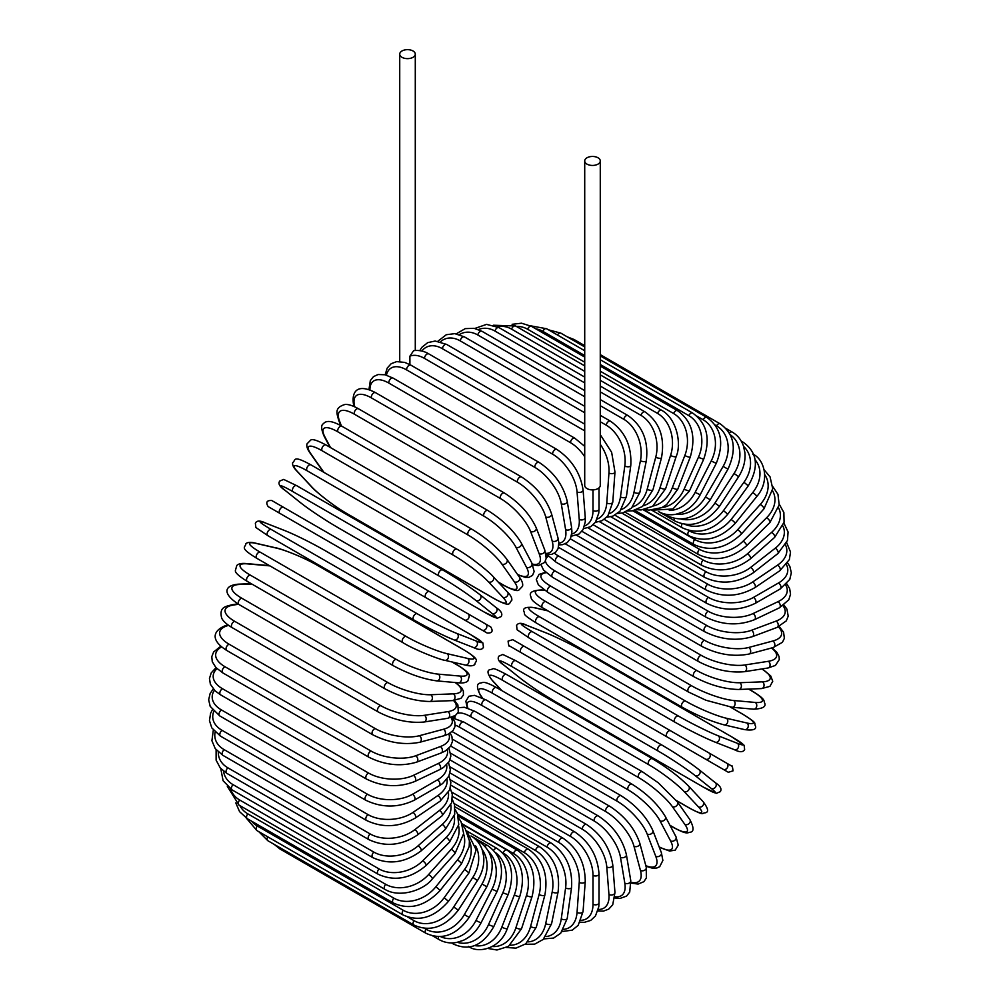 <?xml version="1.0" encoding="UTF-8"?>
<svg xmlns="http://www.w3.org/2000/svg" width="1000" height="1000" viewBox="0 0 1000 1000"><rect width="100%" height="100%" fill="white"/><g stroke="black" fill="none" stroke-linecap="round" stroke-linejoin="round"><path stroke-width="1.5" d="M512.938 639.763L726.65 763.15A3.538 2.888 120 0 1 727.387 767.663A3.538 2.888 120 0 1 723.125 769.275L716.525 765.475A3.538 2.037 120 0 0 716.55 765.487M409.9 356.175L413.6 350.688C422.1 349.5 428.375 353.6 428.775 353.888A3.538 2.037 -60 0 0 426.05 354.837A3.538 2.037 -60 0 0 424.5 358.4A31.812 18.375 -120 0 0 409.9 356.175L409.9 364.6M402 50.975A7.775 4.487 0 0 0 399.725 54.15A7.775 4.487 0 0 0 404.525 58.3A7.775 4.487 0 0 0 413 57.325A7.775 4.487 0 0 0 415.288 54.15A7.775 4.487 0 0 0 410.487 50A7.775 4.487 0 0 0 402 50.975M584.712 160.95L584.712 485.4A7.775 4.487 0 0 0 589.513 489.55A7.775 4.487 0 0 0 598 488.575A7.775 4.487 0 0 0 600.275 485.4L600.275 160.95A7.775 4.487 0 0 0 595.475 156.8A7.775 4.487 0 0 0 587 157.775A7.775 4.487 0 0 0 584.712 160.95A7.775 4.487 0 0 0 589.513 165.1A7.775 4.487 0 0 0 598 164.125A7.775 4.487 0 0 0 600.275 160.95M425.925 597.688L279.938 513.4A3.538 2.037 -60 0 1 279.938 509.325A3.538 2.037 -60 0 1 283.475 507.275L429.462 591.562A3.538 2.037 120 0 0 425.925 593.612A3.538 2.037 120 0 0 425.925 597.688L464.338 619.862A3.538 2.888 -60 0 0 468.6 618.25A3.538 2.888 -60 0 0 467.875 613.737L490.6 626.862M482.013 630.075L464.338 619.862L482.013 630.075A3.538 2.888 -60 0 0 486.275 628.45A3.538 2.888 -60 0 0 485.55 623.95L490.75 626.95C493.338 631.213 492.137 633.237 487.163 633.038L482.013 630.075M329.425 541.975L475.425 626.263A3.538 2.037 120 0 0 475.45 626.275L329.425 541.975A3.538 2.037 120 0 0 329.462 542L291.025 519.8L329.425 541.975M279.938 513.4L291.025 519.8A3.538 2.888 120 0 1 290.975 519.775M449.975 759.862L574.763 831.912C589.55 842.05 597.638 856.062 599.025 873.938L599.025 902.812A3.538 2.037 180 0 1 596.85 904.688A3.538 2.037 180 0 1 593 904.25L593 875.387A31.812 18.375 -120 0 0 570.5 836.413L450.075 766.888M581.1 920.3A31.812 18.375 -120 0 0 593 904.25M574.763 831.912A3.538 2.037 120 0 0 572.038 832.862A3.538 2.037 120 0 0 570.5 836.413M599.025 873.938A3.538 2.037 180 0 1 596.85 875.825A3.538 2.037 180 0 1 593 875.387M597.85 910.987L603.438 911.125L608.737 909.1L612.725 904.788L614.963 892.513A3.538 2.212 175.5 0 1 612.875 894.75A3.538 2.212 175.5 0 1 608.95 894.488L606.775 866.988A31.812 16.7 -124.2 0 0 582.312 829.25L450.763 753.3M598.288 909.438A31.812 16.7 -124.2 0 0 608.95 894.488M614.963 892.513L612.788 865.013A3.538 2.212 175.5 0 1 610.7 867.25A3.538 2.212 175.5 0 1 606.775 866.988M612.788 865.013C610.15 848.05 601.413 834.538 586.575 824.5A3.538 2.037 120 0 0 583.75 825.55A3.538 2.037 120 0 0 582.312 829.25M614.888 897.962L619.875 898.487L626.575 896.087L629.712 892.087L630.763 880.662A3.538 2.362 170.5 0 1 628.8 883.25A3.538 2.362 170.5 0 1 624.812 883.175L620.462 857.25A31.812 14.9 -128 0 0 594.062 820.938L452.475 739.188M615 896.775A31.812 14.9 -128 0 0 624.812 883.175M630.763 880.662L626.413 854.75A3.538 2.362 170.5 0 1 624.462 857.337A3.538 2.362 170.5 0 1 620.462 857.25M626.413 854.75C622.537 838.787 613.162 825.863 598.288 815.95A3.538 2.037 120 0 0 595.375 817.113A3.538 2.037 120 0 0 594.062 820.938M452.3 731.663A3.538 2.037 120 0 0 452.113 731.575L598.288 815.95M631.062 883.112L638.112 884.075L643.863 881.688L646.35 877.987L646.275 867.35A3.538 2.5 165 0 1 644.513 870.288A3.538 2.5 165 0 1 640.438 870.4L633.975 846.263A31.812 12.988 -131.6 0 0 605.65 811.538L459.663 727.25A31.812 12.988 -131.6 0 0 455.2 725.062M630.975 882.25A31.812 12.988 -131.6 0 0 640.438 870.4M646.275 867.35L639.8 843.2A3.538 2.5 165 0 1 638.038 846.137A3.538 2.5 165 0 1 633.975 846.263M639.8 843.2C634.712 828.363 624.725 816.075 609.837 806.338A3.538 2.037 120 0 0 606.812 807.613A3.538 2.037 120 0 0 605.65 811.538M609.837 806.338L463.837 722.05A3.538 2.037 120 0 0 460.825 723.325A3.538 2.037 120 0 0 459.663 727.25M645.975 866.25L652.262 868.15L656.862 868L659.7 866.7L662.875 860.425L661.375 852.663A3.538 2.612 158.9 0 1 659.862 855.95A3.538 2.612 158.9 0 1 655.738 856.275L647.188 834.087A31.812 10.975 -134.9 0 0 616.987 801.125L471 716.838A31.812 10.975 -134.9 0 0 457.5 713.425M645.825 865.675A31.812 10.975 -134.9 0 0 655.738 856.275M455.387 715.5A31.812 10.975 -134.9 0 0 454.925 718.388M661.375 852.663L652.825 830.475A3.538 2.612 158.9 0 1 651.312 833.763A3.538 2.612 158.9 0 1 647.188 834.087M652.825 830.475C646.562 816.85 635.988 805.275 621.1 795.725A3.538 2.037 120 0 0 618 797.125A3.538 2.037 120 0 0 616.987 801.125M621.1 795.725L475.112 711.438A3.538 2.037 120 0 0 472 712.837A3.538 2.037 120 0 0 471 716.838M659.262 847.163L669.613 851.05L675.25 850.125L678.25 845.163L675.962 836.712A3.538 2.712 152.2 0 1 674.762 840.337A3.538 2.712 152.2 0 1 670.562 840.888L660 820.825A31.812 8.888 -138.1 0 0 627.987 789.788L482 705.5A31.812 8.888 -138.1 0 0 467.875 708.1M659.125 846.825A31.812 8.888 -138.1 0 0 670.562 840.888M675.962 836.712L665.387 816.65A3.538 2.712 152.2 0 1 664.2 820.275A3.538 2.712 152.2 0 1 660 820.825M665.387 816.65C658 804.35 646.875 793.525 632.025 784.188A3.538 2.037 120 0 0 628.825 785.713A3.538 2.037 120 0 0 627.987 789.788M632.025 784.188L486.037 699.9A3.538 2.037 120 0 0 482.837 701.425A3.538 2.037 120 0 0 482 705.5M669.938 825.288L673.575 827.387A3.538 2.037 120 0 0 673.975 827.75C687.862 835.15 687.163 832.487 690.3 832.225C694.05 831.612 693.913 827.425 689.887 819.638A3.538 2.788 144.9 0 1 689.075 823.562A3.538 2.788 144.9 0 1 684.825 824.362L672.325 806.587A31.812 6.725 -141.2 0 0 638.575 777.588L492.587 693.3A31.812 6.725 -141.2 0 0 481.337 696.325L482.55 698.05M673.575 827.387A31.812 6.725 -141.2 0 0 684.825 824.362M689.887 819.638L677.387 801.862A3.538 2.788 144.9 0 1 676.575 805.788A3.538 2.788 144.9 0 1 672.325 806.587M642.913 772.2A3.538 2.037 120 0 0 642.513 771.838A3.538 2.037 120 0 0 639.225 773.487A3.538 2.037 120 0 0 638.575 777.588M496.912 687.913A3.538 2.037 120 0 0 496.512 687.55A3.538 2.037 120 0 0 493.225 689.2A3.538 2.037 120 0 0 492.587 693.3M677.387 801.862L658.325 782.825L642.513 771.838L496.512 687.55C482.625 680.15 483.325 682.812 480.188 683.088C476.438 683.688 476.575 687.875 480.613 695.662A3.538 2.788 -35.1 0 0 481.337 696.325M676.388 800.5L688.812 807.675A3.538 2.037 120 0 0 689.087 807.9C705.75 816.575 701.012 812.938 705.45 812.788C708.938 812 708.125 808.263 703.037 801.587A3.538 2.837 137 0 1 702.688 805.775A3.538 2.837 137 0 1 698.4 806.838L684.062 791.462A31.812 4.513 -144.2 0 0 648.662 764.65L502.675 680.362A31.812 4.513 -144.2 0 0 493.075 681.2L501.9 690.662M688.812 807.675A31.812 4.513 -144.2 0 0 698.4 806.838M703.037 801.587L688.7 786.213A3.538 2.837 137 0 1 688.35 790.4A3.538 2.837 137 0 1 684.062 791.462M652.763 758.975A3.538 2.037 120 0 0 652.475 758.75A3.538 2.037 120 0 0 649.1 760.525A3.538 2.037 120 0 0 648.662 764.65M506.763 674.688A3.538 2.037 120 0 0 506.488 674.463A3.538 2.037 120 0 0 503.113 676.237A3.538 2.037 120 0 0 502.675 680.362M688.7 786.213C679.275 776.775 667.2 767.613 652.475 758.75L506.488 674.463C489.837 665.788 494.562 669.425 490.125 669.562C486.65 670.362 487.45 674.1 492.537 680.775A3.538 2.837 -43 0 0 493.075 681.2M703.162 786.988A3.538 2.037 120 0 0 703.312 787.087L716.375 793.35L720.312 791.663C722.013 788.95 720.35 785.962 715.325 782.7A3.538 2.875 128.6 0 1 715.5 787.087A3.538 2.875 128.6 0 1 711.2 788.425L695.138 775.588A31.812 2.263 -147.1 0 0 658.175 751.05L512.188 666.762A31.812 2.263 -147.1 0 0 504.15 665.325L520.212 678.162A31.812 2.263 -147.1 0 0 557.175 702.7L703.162 786.988A31.812 2.263 -147.1 0 0 711.2 788.425M715.037 782.5A3.538 2.875 128.6 0 1 715.325 782.7L699.25 769.862A3.538 2.875 128.6 0 1 699.425 774.25A3.538 2.875 128.6 0 1 695.138 775.588M661.7 744.95L516.013 660.837A3.538 2.037 120 0 0 515.862 660.738L661.862 745.025A3.538 2.037 120 0 1 662 745.125A31.812 2.263 32.9 0 1 698.962 769.663A3.538 2.875 128.6 0 1 699.25 769.862C688.975 761.95 676.513 753.675 661.862 745.025A3.538 2.037 120 0 0 658.4 746.938A3.538 2.037 120 0 0 658.175 751.05M503.587 664.875A3.538 2.875 -51.4 0 0 503.85 665.125C498.825 661.862 497.163 658.875 498.862 656.162L502.812 654.475L515.862 660.738A3.538 2.037 120 0 0 512.413 662.65A3.538 2.037 120 0 0 512.188 666.762M519.663 677.725A3.538 2.875 -51.4 0 0 519.925 677.962L503.85 665.125A3.538 2.875 -51.4 0 0 504.15 665.325M703.312 787.087L557.325 702.8C542.675 694.15 530.2 685.875 519.925 677.962A3.538 2.875 -51.4 0 0 520.212 678.162M726.65 763.15L708.975 752.95A3.538 2.888 120 0 1 709.712 757.45A3.538 2.888 120 0 1 705.438 759.075L728.312 772.275L733.025 770.863C732.513 766.637 732.062 765.037 731.688 766.05L726.65 763.15M708.975 752.95L512.8 639.688L508.088 641.1C508.6 645.325 509.05 646.925 509.425 645.9L514.45 648.8A3.538 2.888 -60 0 0 514.45 648.8L570.538 681.188A3.538 2.037 -60 0 1 570.538 681.188L716.525 765.475M670.575 730.775A3.538 2.037 120 0 0 667.038 732.812A3.538 2.037 120 0 0 667.038 736.9L521.05 652.613A3.538 2.037 120 0 1 521.05 648.525A3.538 2.037 120 0 1 524.575 646.488M586.025 652.725A31.812 2.263 27.1 0 0 546.287 632.987L527.137 625.5A31.812 2.263 27.1 0 0 532.4 631.737L678.4 716.025A31.812 2.263 27.1 0 0 718.125 735.763L737.275 743.263A3.538 2.875 111.4 0 1 738.263 747.65A3.538 2.875 111.4 0 1 734.388 749.688C739.725 752.412 743.138 752.362 744.638 749.538L744.125 745.275L732.175 737.1A3.538 2.037 120 0 0 732.013 737.013L586.025 652.725A3.538 2.037 -60 0 1 586.188 652.812A3.538 2.037 -60 0 1 586.337 652.913M737.275 743.263A31.812 2.263 27.1 0 0 732.013 737.013M718.125 735.763A3.538 2.875 111.4 0 1 719.112 740.15A3.538 2.875 111.4 0 1 715.238 742.188L734.388 749.688A3.538 2.875 111.4 0 1 734.062 749.538M674.875 722.125L529.188 638.013A3.538 2.037 120 0 1 529.025 637.938L675.025 722.225A3.538 2.037 120 0 0 675.188 722.3A31.812 2.263 -152.9 0 0 714.912 742.038A3.538 2.875 111.4 0 0 715.238 742.188C703.238 737.25 689.837 730.588 675.025 722.225A3.538 2.037 120 0 1 674.95 718.275A3.538 2.037 120 0 1 678.4 716.025M532.4 631.737A3.538 2.037 120 0 0 528.95 633.987A3.538 2.037 120 0 0 529.025 637.938L517.087 629.763L516.575 625.5C518.075 622.675 521.487 622.612 526.825 625.337A3.538 2.875 -68.6 0 0 526.462 625.237M527.137 625.5A3.538 2.875 -68.6 0 0 526.825 625.337L545.975 632.837A3.538 2.875 -68.6 0 0 545.638 632.737M546.287 632.987A3.538 2.875 -68.6 0 0 545.975 632.837C557.962 637.788 571.375 644.438 586.188 652.812L732.175 737.1M547.962 610.887L535.363 607.975A31.812 4.513 24.2 0 0 539.425 616.7L685.413 700.987A31.812 4.513 24.2 0 0 726.35 718.238L746.825 722.975A3.538 2.837 103 0 1 748.05 727.212A3.538 2.837 103 0 1 744.6 729.613C752.913 730.675 756.55 729.513 755.512 726.1C753.413 722.175 758.925 724.463 743.088 714.375A3.538 2.037 120 0 0 742.75 714.237L730.325 707.062M746.825 722.975A31.812 4.513 24.2 0 0 742.75 714.237M726.35 718.238A3.538 2.837 103 0 1 727.562 722.475A3.538 2.837 103 0 1 724.112 724.875L744.6 729.613M685.413 700.987A3.538 2.037 120 0 0 682.075 703.425A3.538 2.037 120 0 0 682.212 707.237A3.538 2.037 120 0 0 682.55 707.375M539.425 616.7A3.538 2.037 120 0 0 536.075 619.138A3.538 2.037 120 0 0 536.225 622.95A3.538 2.037 120 0 0 536.562 623.088M535.363 607.975A3.538 2.837 -77 0 0 534.725 607.712C526.4 606.65 522.762 607.812 523.812 611.225C525.9 615.15 520.388 612.863 536.225 622.95L682.212 707.237C697.262 715.55 711.225 721.425 724.112 724.875M544.688 590.425L542.575 590.237A31.812 6.725 21.2 0 0 545.6 601.487L691.587 685.775A31.812 6.725 21.2 0 0 733.575 700.512L755.212 702.438A3.538 2.788 95.1 0 1 756.65 706.525A3.538 2.788 95.1 0 1 753.65 709.188C762.412 708.787 766.112 706.812 764.75 703.263C763.425 700.4 766.075 699.688 752.725 691.35A3.538 2.037 120 0 0 752.2 691.2L748.562 689.087M755.212 702.438A31.812 6.725 21.2 0 0 752.2 691.2M733.575 700.512A3.538 2.788 95.1 0 1 735 704.587A3.538 2.788 95.1 0 1 732 707.25L753.65 709.188M691.587 685.775A3.538 2.037 120 0 0 688.35 688.388A3.538 2.037 120 0 0 688.562 692.062L705.987 700.263L732 707.25M545.6 601.487A3.538 2.037 120 0 0 542.362 604.1A3.538 2.037 120 0 0 542.575 607.775L688.562 692.062M542.575 590.237A3.538 2.788 -84.9 0 0 541.65 589.938C532.888 590.35 529.188 592.325 530.538 595.875C531.875 598.725 529.212 599.438 542.575 607.775M546.05 572.7A31.812 8.888 18.1 0 0 550.862 586.225L696.85 670.512A31.812 8.888 18.1 0 0 739.737 682.712L762.4 681.838A31.812 8.888 18.1 0 0 761.812 668.962M762.4 681.838A3.538 2.712 87.8 0 1 764.013 685.75A3.538 2.712 87.8 0 1 761.475 688.587L769.938 686.363L772.738 681.263L770.713 675.925L762.175 668.913M739.737 682.712A3.538 2.712 87.8 0 1 741.35 686.625A3.538 2.712 87.8 0 1 738.825 689.475L761.475 688.587M696.85 670.512A3.538 2.037 120 0 0 693.75 673.275A3.538 2.037 120 0 0 694.025 676.8C709.538 685 724.463 689.225 738.825 689.475M550.862 586.225A3.538 2.037 120 0 0 547.75 588.987A3.538 2.037 120 0 0 548.038 592.513L694.025 676.8M545.487 561.05A31.812 10.975 14.9 0 0 555.175 571.025L701.175 655.312A31.812 10.975 14.9 0 0 744.812 664.987L768.3 661.3A31.812 10.975 14.9 0 0 771.488 648.012M768.3 661.3A3.538 2.612 81.1 0 1 770.088 665.037A3.538 2.612 81.1 0 1 768 667.987L775.462 665.413L779.312 659.513L779.025 656.413L776.85 652.35L772.062 647.862M548.488 556.325A31.812 10.975 14.9 0 0 546.213 558.188M744.812 664.987A3.538 2.612 81.1 0 1 746.6 668.725A3.538 2.612 81.1 0 1 744.5 671.688L768 667.987M701.175 655.312A3.538 2.037 120 0 0 698.213 658.188A3.538 2.037 120 0 0 698.55 661.587C714.262 669.7 729.575 673.062 744.5 671.688M555.175 571.025A3.538 2.037 120 0 0 552.212 573.9A3.538 2.037 120 0 0 552.562 577.3L698.55 661.587M554.4 553.237A31.812 12.988 11.6 0 0 558.525 556L704.513 640.288A31.812 12.988 11.6 0 0 748.75 647.463L772.9 640.987A31.812 12.988 11.6 0 0 778.425 626.875M772.9 640.987A3.538 2.5 75 0 1 774.825 644.562A3.538 2.5 75 0 1 773.162 647.562L782.412 642.312L784.375 638.3L783.562 632.137L779.212 626.512M748.75 647.463A3.538 2.5 75 0 1 750.675 651.038A3.538 2.5 75 0 1 749.013 654.038L773.162 647.562M704.513 640.288A3.538 2.037 120 0 0 701.712 643.263A3.538 2.037 120 0 0 702.1 646.513C717.987 654.538 733.625 657.05 749.013 654.038M558.525 556A3.538 2.037 120 0 0 555.712 558.975A3.538 2.037 120 0 0 556.112 562.225L702.1 646.513M565.275 543.812L706.862 625.562A31.812 14.9 8 0 0 751.525 630.262L776.137 621.062A31.812 14.9 8 0 0 783.012 605.763M776.137 621.062A3.538 2.362 69.5 0 1 778.2 624.487A3.538 2.362 69.5 0 1 776.938 627.475L786.312 620.862L788.213 616.138L786.925 609.138L783.988 605.075M751.525 630.262A3.538 2.362 69.5 0 1 753.587 633.688A3.538 2.362 69.5 0 1 752.325 636.675L776.938 627.475M706.862 625.562A3.538 2.037 120 0 0 704.212 628.6A3.538 2.037 120 0 0 704.663 631.712C720.675 639.637 736.562 641.3 752.325 636.675M558.675 547.425L558.5 547.325A3.538 2.037 120 0 0 558.675 547.425L704.663 631.712M576.638 535.275L708.188 611.225A31.812 16.7 4.2 0 0 753.1 613.538L778 601.675A31.812 16.7 4.2 0 0 785.625 584.963M778 601.675A3.538 2.212 64.5 0 1 780.2 604.938A3.538 2.212 64.5 0 1 779.312 607.875L788.812 599.788L790.55 594.175L789.65 588.575L786.75 583.812M753.1 613.538A3.538 2.212 64.5 0 1 755.3 616.8A3.538 2.212 64.5 0 1 754.4 619.738L779.312 607.875M708.188 611.225A3.538 2.037 120 0 0 705.713 614.312A3.538 2.037 120 0 0 706.2 617.288C722.325 625.125 738.388 625.938 754.4 619.738M588.062 527.875L708.487 597.413A31.812 18.375 0 0 0 753.487 597.413L778.487 582.975A31.812 18.375 0 0 0 786.425 564.65M778.487 582.975A3.538 2.037 60 0 1 780.8 586.087A3.538 2.037 60 0 1 780.25 588.925L789.8 579.375L791.338 572.825L789.862 566.475L787.625 562.95M753.487 597.413A3.538 2.037 60 0 1 755.8 600.525A3.538 2.037 60 0 1 755.25 603.35L780.25 588.925M708.487 597.413A3.538 2.037 120 0 0 706.175 600.525A3.538 2.037 120 0 0 706.725 603.35C722.9 611.087 739.075 611.087 755.25 603.35M599.475 521.688L707.75 584.2A31.812 19.9 -4.5 0 0 752.663 581.987L777.575 565.1A31.812 19.9 -4.5 0 0 785.512 544.963M777.575 565.1A3.538 1.85 55.8 0 1 779.987 568.062A3.538 1.85 55.8 0 1 779.775 570.775L789.362 559.587L790.525 552.038L786.675 542.638M752.663 581.987A3.538 1.85 55.8 0 1 755.088 584.963A3.538 1.85 55.8 0 1 754.875 587.663L779.775 570.775M707.75 584.2A3.538 2.037 120 0 0 705.625 587.325A3.538 2.037 120 0 0 706.2 590.013C722.412 597.663 738.637 596.875 754.875 587.663M610.788 516.75L706 571.725A31.812 21.275 -9.5 0 0 750.65 567.413L775.275 548.188A31.812 21.275 -9.5 0 0 782.9 526.025M775.275 548.188A3.538 1.65 52 0 1 777.8 551.013A3.538 1.65 52 0 1 777.875 553.562L787.463 540.5L788.075 531.962L783.888 523.013M750.65 567.413A3.538 1.65 52 0 1 753.175 570.237A3.538 1.65 52 0 1 753.263 572.788L777.875 553.562M706 571.725A3.538 2.037 120 0 0 704.05 574.825A3.538 2.037 120 0 0 704.663 577.375C720.888 584.938 737.087 583.413 753.263 572.788M621.912 513.112L703.225 560.05A31.812 22.5 -15 0 0 747.45 553.775L771.6 532.362A31.812 22.5 -15 0 0 778.6 507.938M771.6 532.362A3.538 1.438 48.4 0 1 774.225 535.037A3.538 1.438 48.4 0 1 774.6 537.413L784.075 522.25L783.875 512.537L779.25 504.225M747.45 553.775A3.538 1.438 48.4 0 1 750.088 556.45A3.538 1.438 48.4 0 1 750.45 558.825L774.6 537.413M703.225 560.05A3.538 2.037 120 0 0 701.462 563.112A3.538 2.037 120 0 0 702.1 565.525C718.312 573.025 734.438 570.788 750.45 558.825M632.762 510.775L699.463 549.288A31.812 23.55 -21.1 0 0 743.1 541.175L766.587 517.75A31.812 23.55 -21.1 0 0 772.562 490.788M766.587 517.75A3.538 1.225 45.1 0 1 769.325 520.288A3.538 1.225 45.1 0 1 769.95 522.463L779.175 504.95L777.962 494.338L772.7 486.438M743.1 541.175A3.538 1.225 45.1 0 1 745.825 543.725A3.538 1.225 45.1 0 1 746.45 545.9L769.95 522.463M699.463 549.288A3.538 2.037 120 0 0 698.55 554.562C714.737 562 730.713 559.125 746.45 545.9M643.25 509.775L694.737 539.5A31.812 24.413 -27.8 0 0 737.625 529.738L760.288 504.45A31.812 24.413 -27.8 0 0 764.762 474.7M760.288 504.45A3.538 0.988 41.9 0 1 763.1 506.85A3.538 0.988 41.9 0 1 763.975 508.825L772.725 488.688L770.075 476.912L764.2 469.85M737.625 529.738A3.538 0.988 41.9 0 1 740.45 532.137A3.538 0.988 41.9 0 1 741.312 534.1L763.975 508.825M694.737 539.5A3.538 2.037 120 0 0 694.025 544.562C710.188 551.962 725.95 548.475 741.312 534.1M688.263 530.288L689.087 530.763A31.812 25.1 -35.1 0 0 731.075 519.525L752.712 492.587A31.812 25.1 -35.1 0 0 755.113 459.837M752.712 492.587A3.538 0.75 38.8 0 1 755.638 494.85A3.538 0.75 38.8 0 1 756.725 496.575C770.675 480.5 764.112 458.8 752.725 454.075M731.075 519.525A3.538 0.75 38.8 0 1 733.988 521.775A3.538 0.75 38.8 0 1 735.075 523.513L756.725 496.575M689.087 530.763A3.538 2.037 120 0 0 688.562 535.612C704.7 542.975 720.2 538.95 735.075 523.513M684.938 524.35A31.812 25.587 -43 0 0 723.475 510.613L743.962 482.238L748.263 485.838C759.225 466.95 757.5 452.4 743.088 442.175A3.538 2.037 120 0 0 741.8 442.125M743.962 482.238A31.812 25.587 -43 0 0 743.6 446.425M723.475 510.613L727.775 514.225L748.263 485.838M682.113 523.862A3.538 2.037 120 0 0 682.212 527.762C698.325 535.112 713.512 530.6 727.775 514.225M680.775 519A31.812 25.875 -51.4 0 0 714.912 503.088L734.062 473.475L738.637 476.675C743.6 468.762 745.675 460.662 744.862 452.4L743.413 445.875C741.225 439.762 737.475 435.15 732.175 432.05A3.538 2.037 120 0 0 729.35 433.113M734.062 473.475A31.812 25.875 -51.4 0 0 730.238 434.738M714.912 503.088L719.488 506.287L738.637 476.675M674.425 518.45A3.538 2.037 120 0 0 675.025 521.087C691.1 528.438 705.925 523.5 719.488 506.287M675.612 514.325A31.812 25.975 -60 0 0 705.438 496.987L723.125 466.375L727.95 469.162C737.087 449.137 734.45 434.012 720.062 423.787A3.538 2.037 120 0 0 716.525 425.825L715.075 424.988M723.125 466.375A31.812 25.975 -60 0 0 716.525 425.825M572.238 339.712A3.538 2.037 -60 0 1 574.075 339.5L584.712 345.65M705.438 496.987L710.275 499.775L727.95 469.162M666.325 514.375A3.538 2.037 120 0 0 667.038 515.638C683.088 522.987 697.5 517.7 710.275 499.775M669.3 510.475A31.812 25.875 -68.6 0 0 695.138 492.375L711.2 460.988L716.263 463.35C724.388 442.987 721.25 427.675 706.85 417.438A3.538 2.037 120 0 0 703.162 419.75L696.862 416.112M711.2 460.988A31.812 25.875 -68.6 0 0 703.162 419.75M557.438 334.988A3.538 2.037 -60 0 1 560.862 333.15L584.712 346.925M695.138 492.375L700.2 494.738L716.263 463.35M661.787 507.65A31.812 25.587 -77 0 0 684.062 489.275L698.4 457.35L703.675 459.275C710.725 438.725 707.05 423.312 692.625 413.038A3.538 2.037 120 0 0 688.812 415.625L600.275 364.513M698.4 457.35A31.812 25.587 -77 0 0 688.812 415.625M584.712 355.538L542.825 331.337A3.538 2.037 -60 0 1 546.638 328.75L584.712 350.737M542.825 331.337A31.812 25.587 -77 0 0 535.763 328.812M684.062 489.275L689.338 491.2L703.675 459.275M653.1 506.025A31.812 25.1 -84.9 0 0 672.325 487.713L684.825 455.5A3.538 0.75 21.2 0 0 688.238 456.9A3.538 0.75 21.2 0 0 690.288 456.975C696.213 436.375 691.963 420.938 677.513 410.65A3.538 2.037 120 0 0 673.575 413.512L600.275 371.2M684.825 455.5A31.812 25.1 -84.9 0 0 673.575 413.512M584.712 362.212L527.587 329.225A3.538 2.037 -60 0 1 531.512 326.362L584.712 357.075M527.587 329.225A31.812 25.1 -84.9 0 0 516.462 326.475M672.325 487.713A3.538 0.75 21.2 0 0 675.738 489.113A3.538 0.75 21.2 0 0 677.788 489.188L690.288 456.975M643.375 505.75A31.812 24.413 -92.2 0 0 660 487.713L670.562 455.45A3.538 0.988 18.1 0 0 674.05 456.688A3.538 0.988 18.1 0 0 676.188 456.463C681.637 444.525 677.188 418.812 661.612 410.275A3.538 2.037 120 0 0 657.575 413.425L600.275 380.337M670.562 455.45A31.812 24.413 -92.2 0 0 657.575 413.425M584.712 371.362L511.587 329.137A3.538 2.037 -60 0 1 515.612 325.988L584.712 365.875M511.587 329.137A31.812 24.413 -92.2 0 0 497.512 326.8M660 487.713A3.538 0.988 18.1 0 0 663.487 488.95A3.538 0.988 18.1 0 0 665.625 488.725L676.188 456.463M632.762 506.9A31.812 23.55 -98.9 0 0 647.188 489.25L655.738 457.188A3.538 1.225 14.9 0 0 659.3 458.275A3.538 1.225 14.9 0 0 661.5 457.725C665.075 437.488 659.587 422.212 645.05 411.912A3.538 2.037 120 0 0 640.925 415.337L600.275 391.875M655.738 457.188A31.812 23.55 -98.9 0 0 640.925 415.337M584.712 382.887L494.938 331.05A3.538 2.037 -60 0 1 499.05 327.625L584.712 377.088M494.938 331.05A31.812 23.55 -98.9 0 0 478.413 329.562M647.188 489.25A3.538 1.225 14.9 0 0 650.75 490.337A3.538 1.225 14.9 0 0 652.95 489.787L661.5 457.725M621.413 509.513A31.812 22.5 -105 0 0 633.975 492.325L640.438 460.712A3.538 1.438 11.6 0 0 644.075 461.65A3.538 1.438 11.6 0 0 646.325 460.775C648.675 440.925 642.55 425.85 627.95 415.562A3.538 2.037 120 0 0 623.763 419.263L600.275 405.7M640.438 460.712A31.812 22.5 -105 0 0 623.763 419.263M584.712 396.725L477.775 334.975A3.538 2.037 -60 0 1 481.95 331.275L584.712 390.6M477.775 334.975A31.812 22.5 -105 0 0 459.35 334.6M633.975 492.325A3.538 1.438 11.6 0 0 637.612 493.263A3.538 1.438 11.6 0 0 639.85 492.388L646.325 460.775M609.5 513.587A31.812 21.275 -110.5 0 0 620.462 496.925L624.812 466A3.538 1.65 8 0 0 628.513 466.775A3.538 1.65 8 0 0 630.775 465.562C631.888 446.238 625.112 431.45 610.45 421.188A3.538 2.037 120 0 0 607.925 421.925A3.538 2.037 120 0 0 606.213 425.163L600.275 421.737M624.812 466A31.812 21.275 -110.5 0 0 606.213 425.163M584.712 412.75L460.225 340.875A3.538 2.037 -60 0 1 461.938 337.638A3.538 2.037 -60 0 1 464.45 336.9L584.712 406.325M460.225 340.875A31.812 21.275 -110.5 0 0 440.462 341.8M620.462 496.925A3.538 1.65 8 0 0 624.175 497.7A3.538 1.65 8 0 0 626.425 496.5L630.775 465.562M597.175 519.075A31.812 19.9 -115.5 0 0 606.775 503L608.95 472.987A31.812 19.9 -115.5 0 0 600.275 444.312M608.95 472.987A3.538 1.85 4.2 0 0 612.737 473.6A3.538 1.85 4.2 0 0 614.975 472.062L611.638 452.275L600.275 434.65M584.712 430.85L442.425 348.7A3.538 2.037 -60 0 1 444.062 345.3A3.538 2.037 -60 0 1 446.688 344.45L584.712 424.15M442.425 348.7A31.812 19.9 -115.5 0 0 421.912 351.012M606.775 503A3.538 1.85 4.2 0 0 610.55 503.612A3.538 1.85 4.2 0 0 612.788 502.075L614.975 472.062M584.712 456.737A31.812 18.375 -120 0 0 570.5 442.688L424.5 358.4M584.575 525.925A31.812 18.375 -120 0 0 593 510.525L593 489.888M593 510.525A3.538 2.037 0 0 0 596.85 510.962A3.538 2.037 0 0 0 599.025 509.075L598.775 513.062L595.462 522.225L590.712 526.688L583.55 528.663M584.712 446.337L574.763 438.175A3.538 2.037 120 0 0 572.038 439.125A3.538 2.037 120 0 0 570.5 442.688M556.85 449.425A3.538 2.037 120 0 0 554.025 450.475A3.538 2.037 120 0 0 552.6 454.175L406.6 369.888A3.538 2.037 -60 0 1 408.038 366.188A3.538 2.037 -60 0 1 410.863 365.138L556.85 449.425C571.688 459.462 580.438 472.975 583.075 489.938A3.538 2.212 -4.5 0 1 580.975 492.175A3.538 2.212 -4.5 0 1 577.05 491.912A31.812 16.7 -124.2 0 0 552.6 454.175M571.775 534.025A31.812 16.7 -124.2 0 0 579.237 519.412L577.05 491.912M406.6 369.888A31.812 16.7 -124.2 0 0 386.438 375.138M579.237 519.412A3.538 2.212 -4.5 0 0 583.162 519.675A3.538 2.212 -4.5 0 0 585.25 517.438L583.075 489.938M539.075 462.388A3.538 2.037 120 0 0 536.163 463.55A3.538 2.037 120 0 0 534.85 467.375L388.862 383.088A3.538 2.037 -60 0 1 390.163 379.263A3.538 2.037 -60 0 1 393.088 378.1L539.075 462.388C553.962 472.287 563.337 485.225 567.2 501.175A3.538 2.362 -9.5 0 1 565.25 503.762A3.538 2.362 -9.5 0 1 561.263 503.688A31.812 14.9 -128 0 0 534.85 467.375M558.862 543.225A31.812 14.9 -128 0 0 565.6 529.612L561.263 503.688M388.862 383.088A31.812 14.9 -128 0 0 369.938 389.988M565.6 529.612A3.538 2.362 -9.5 0 0 569.587 529.688A3.538 2.362 -9.5 0 0 571.55 527.1L567.2 501.175M521.575 476.975A3.538 2.037 120 0 0 518.562 478.25A3.538 2.037 120 0 0 517.4 482.175L371.4 397.887A3.538 2.037 -60 0 1 372.575 393.963A3.538 2.037 -60 0 1 375.588 392.688L521.575 476.975C536.475 486.712 546.462 499 551.55 513.837A3.538 2.5 -15 0 1 549.788 516.775A3.538 2.5 -15 0 1 545.712 516.9A31.812 12.988 -131.6 0 0 517.4 482.175M545.812 553.362A31.812 12.988 -131.6 0 0 552.188 541.038L545.712 516.9M371.4 397.887A31.812 12.988 -131.6 0 0 354.725 406.625L354.787 406.85M552.188 541.038A3.538 2.5 -15 0 0 556.25 540.925A3.538 2.5 -15 0 0 558.013 537.987L551.55 513.837M354.725 406.625A3.538 2.5 165 0 1 353.725 405.4L354.025 406.5M504.487 493.062A3.538 2.037 120 0 0 501.375 494.462A3.538 2.037 120 0 0 500.363 498.475L354.375 414.188A3.538 2.037 -60 0 1 355.375 410.175A3.538 2.037 -60 0 1 358.488 408.775L504.487 493.062C519.362 502.612 529.938 514.2 536.213 527.812A3.538 2.612 -21.1 0 1 534.688 531.1A3.538 2.612 -21.1 0 1 530.562 531.425A31.812 10.975 -134.9 0 0 500.363 498.475M532.35 564.05A31.812 10.975 -134.9 0 0 539.113 553.612L530.562 531.425M354.375 414.188A31.812 10.975 -134.9 0 0 339.575 421.163L341.425 425.975M539.113 553.612A3.538 2.612 -21.1 0 0 543.237 553.288A3.538 2.612 -21.1 0 0 544.763 550L536.213 527.812M339.575 421.163A3.538 2.612 158.9 0 1 338.625 420.087L340.737 425.588M487.925 510.55A3.538 2.037 120 0 0 484.725 512.075A3.538 2.037 120 0 0 483.888 516.138L337.9 431.85A3.538 2.037 -60 0 1 338.725 427.788A3.538 2.037 -60 0 1 341.925 426.262L487.925 510.55C502.775 519.875 513.888 530.7 521.287 543.013A3.538 2.712 -27.8 0 1 520.087 546.625A3.538 2.712 -27.8 0 1 515.9 547.188A31.812 8.888 -138.1 0 0 483.888 516.138M517.513 574.425A31.812 8.888 -138.1 0 0 526.462 567.25L515.9 547.188M337.9 431.85A31.812 8.888 -138.1 0 0 324.9 436.912L330.525 447.6M526.462 567.25A3.538 2.712 -27.8 0 0 530.65 566.688A3.538 2.712 -27.8 0 0 531.85 563.075L521.287 543.013M324.9 436.912A3.538 2.712 152.2 0 1 324.038 436.037L329.963 447.262M472.413 529.65A3.538 2.037 120 0 0 472.025 529.288A3.538 2.037 120 0 0 468.725 530.938A3.538 2.037 120 0 0 468.088 535.037L322.1 450.75A3.538 2.037 -60 0 1 322.738 446.65A3.538 2.037 -60 0 1 326.025 445L472.025 529.288C486.812 538.387 498.438 548.4 506.887 559.312A3.538 2.788 -35.1 0 1 506.087 563.237A3.538 2.788 -35.1 0 1 501.838 564.038A31.812 6.725 -141.2 0 0 468.088 535.037M498.125 581.962L503.088 584.837A31.812 6.725 -141.2 0 0 514.338 581.812L501.838 564.038M322.1 450.75A31.812 6.725 -141.2 0 0 310.85 453.775L323.35 471.55A31.812 6.725 -141.2 0 0 323.938 472.375M514.338 581.812A3.538 2.788 -35.1 0 0 518.587 581.013A3.538 2.788 -35.1 0 0 519.388 577.087L506.887 559.312M503.088 584.837A3.538 2.037 120 0 0 503.488 585.2C512.263 589.913 517.413 591.512 518.913 590.013L522.525 586.287C523.15 583.925 522.112 580.862 519.388 577.087M323.35 471.55A3.538 2.788 144.9 0 1 322.612 470.887L323.525 472.137M310.85 453.775A3.538 2.788 144.9 0 1 310.113 453.113L322.612 470.887M457.175 549.362A3.538 2.037 120 0 0 456.9 549.138A3.538 2.037 120 0 0 453.525 550.913A3.538 2.037 120 0 0 453.088 555.037L307.087 470.75A3.538 2.037 -60 0 1 307.538 466.625A3.538 2.037 -60 0 1 310.912 464.85A3.538 2.037 -60 0 1 311.188 465.075M307.087 470.75A31.812 4.513 -144.2 0 0 297.5 471.587L311.837 486.962A31.812 4.513 -144.2 0 0 347.238 513.775L493.237 598.062A31.812 4.513 -144.2 0 0 502.825 597.225L488.488 581.862A31.812 4.513 -144.2 0 0 453.088 555.037M488.488 581.862A3.538 2.837 -43 0 0 492.775 580.788A3.538 2.837 -43 0 0 493.125 576.613C490.688 573.175 469.513 555.913 456.9 549.138L310.912 464.85C291.788 454.412 296.038 460.6 292.675 462.612C292.175 464.938 293.6 467.788 296.962 471.163L311.3 486.538A3.538 2.837 137 0 0 311.837 486.962M502.825 597.225A3.538 2.837 -43 0 0 507.113 596.163A3.538 2.837 -43 0 0 507.463 591.975L493.125 576.613M493.237 598.062A3.538 2.037 120 0 0 493.512 598.288C512.625 608.725 508.387 602.537 511.737 600.525C512.25 598.2 510.825 595.35 507.463 591.975M293 491.688A31.812 2.263 -147.1 0 0 284.962 490.25L301.038 503.088A31.812 2.263 -147.1 0 0 338 527.625L483.988 611.912A31.812 2.263 -147.1 0 0 492.025 613.35L475.95 600.513A3.538 2.875 -51.4 0 0 480.25 599.175A3.538 2.875 -51.4 0 0 480.075 594.788A3.538 2.875 -51.4 0 0 479.787 594.587A31.812 2.263 32.9 0 0 442.825 570.05A3.538 2.037 120 0 0 442.675 569.95A3.538 2.037 120 0 0 439.225 571.862A3.538 2.037 120 0 0 439 575.975L293 491.688A3.538 2.037 -60 0 1 293.225 487.575A3.538 2.037 -60 0 1 296.688 485.662A3.538 2.037 -60 0 1 296.837 485.763L442.512 569.875M475.95 600.513A31.812 2.263 -147.1 0 0 439 575.975M492.025 613.35A3.538 2.875 -51.4 0 0 496.312 612.013A3.538 2.875 -51.4 0 0 496.15 607.625A3.538 2.875 -51.4 0 0 495.85 607.425M276.875 503.475L485.55 623.95M283.475 507.275L271.725 500.5C266.75 500.3 265.562 502.325 268.137 506.587L291.025 519.8M417.188 613.737A3.538 2.037 120 0 0 413.738 616A3.538 2.037 120 0 0 413.812 619.938A3.538 2.037 120 0 0 413.975 620.025A31.812 2.263 -152.9 0 0 453.713 639.763A3.538 2.875 -68.6 0 0 454.025 639.913A3.538 2.875 -68.6 0 0 457.912 637.863A3.538 2.875 -68.6 0 0 456.925 633.475L476.075 640.975A31.812 2.263 27.1 0 0 470.812 634.738L324.812 550.45A31.812 2.263 27.1 0 0 285.087 530.712L265.938 523.212A31.812 2.263 27.1 0 0 271.2 529.45L417.188 613.737A31.812 2.263 27.1 0 0 456.925 633.475M413.663 619.837L267.987 535.737A3.538 2.037 -60 0 1 267.825 535.65A3.538 2.037 -60 0 1 267.75 531.712A3.538 2.037 -60 0 1 271.2 529.45M472.863 647.262A3.538 2.875 -68.6 0 0 473.175 647.412A3.538 2.875 -68.6 0 0 477.062 645.362A3.538 2.875 -68.6 0 0 476.075 640.975M284.425 530.45A3.538 2.875 111.4 0 1 284.762 530.562A3.538 2.875 111.4 0 1 285.087 530.712M265.262 522.95A3.538 2.875 111.4 0 1 265.613 523.062A3.538 2.875 111.4 0 1 265.938 523.212M257.25 558.513A3.538 2.037 -60 0 1 256.913 558.375L402.9 642.663C415.075 650.2 440.613 659.912 444.8 660.3A3.538 2.837 -77 0 0 448.25 657.9A3.538 2.837 -77 0 0 447.038 653.662L467.512 658.4A31.812 4.513 24.2 0 0 463.438 649.663L317.45 565.375A31.812 4.513 24.2 0 0 276.525 548.125L256.038 543.4A31.812 4.513 24.2 0 0 260.113 552.125L406.1 636.413A3.538 2.037 120 0 0 402.75 638.85A3.538 2.037 120 0 0 402.9 642.663A3.538 2.037 120 0 0 403.237 642.8M406.1 636.413A31.812 4.513 24.2 0 0 447.038 653.662M256.038 543.4A3.538 2.837 103 0 0 255.4 543.138C250.8 541.925 247.613 542.112 245.863 543.713C245.787 547.625 238.312 547.038 256.913 558.375A3.538 2.037 -60 0 1 256.762 554.562A3.538 2.037 -60 0 1 260.113 552.125M444.8 660.3L465.275 665.037A3.538 2.837 -77 0 0 468.725 662.638A3.538 2.837 -77 0 0 467.512 658.4M465.275 665.037C469.888 666.263 473.062 666.062 474.825 664.475C474.9 660.55 482.375 661.137 463.775 649.8A3.538 2.037 120 0 0 463.438 649.663M463.775 649.8L317.787 565.513C305.613 557.975 280.075 548.263 275.887 547.875A3.538 2.837 103 0 1 276.525 548.125M269.95 565.9A31.812 6.725 21.2 0 0 268.925 565.8L247.288 563.862A31.812 6.725 21.2 0 0 250.3 575.112L396.287 659.4A3.538 2.037 120 0 0 393.05 662.013A3.538 2.037 120 0 0 393.275 665.688C408.55 673.938 423.025 679 436.712 680.875A3.538 2.788 -84.9 0 0 439.7 678.213A3.538 2.788 -84.9 0 0 438.275 674.137L459.925 676.062A31.812 6.725 21.2 0 0 456.9 664.812L451.938 661.95M396.287 659.4A31.812 6.725 21.2 0 0 438.275 674.137M247.8 581.562A3.538 2.037 -60 0 1 247.275 581.4A3.538 2.037 -60 0 1 247.062 577.725A3.538 2.037 -60 0 1 250.3 575.112M436.712 680.875L458.35 682.812A3.538 2.788 -84.9 0 0 461.35 680.15A3.538 2.788 -84.9 0 0 459.925 676.062M458.35 682.812C462.975 683.275 466.15 682.65 467.887 680.925L469.312 675.938C469.862 673.875 465.9 670.225 457.425 664.975A3.538 2.037 120 0 0 456.9 664.812M269.538 565.662L268 565.5A3.538 2.788 95.1 0 1 268.925 565.8M268 565.5L246.35 563.562A3.538 2.788 95.1 0 1 247.288 563.862M251.788 584L239.713 584.462A31.812 8.888 18.1 0 0 241.825 598.25L387.812 682.537A3.538 2.037 120 0 0 384.712 685.288A3.538 2.037 120 0 0 384.988 688.825C400.5 697.025 415.438 701.237 429.787 701.488A3.538 2.712 -92.2 0 0 432.325 698.65A3.538 2.712 -92.2 0 0 430.7 694.737L453.363 693.85A31.812 8.888 18.1 0 0 455.112 682.513M387.812 682.537A31.812 8.888 18.1 0 0 430.7 694.737M384.988 688.825L239 604.538A3.538 2.037 -60 0 1 238.725 601A3.538 2.037 -60 0 1 241.825 598.25M429.787 701.488L452.438 700.612A3.538 2.712 -92.2 0 0 454.975 697.763A3.538 2.712 -92.2 0 0 453.363 693.85M251.213 583.663L238.525 584.163A3.538 2.712 87.8 0 1 239.713 584.462M238.5 604.25L233.412 605.05A31.812 10.975 14.9 0 0 234.762 621.35L380.75 705.638A3.538 2.037 120 0 0 377.788 708.512A3.538 2.037 120 0 0 378.137 711.912C393.85 720.025 409.162 723.388 424.087 722.013A3.538 2.612 -98.9 0 0 426.175 719.05A3.538 2.612 -98.9 0 0 424.4 715.312L447.887 711.625A31.812 10.975 14.9 0 0 453.55 700.55M380.75 705.638A31.812 10.975 14.9 0 0 424.4 715.312M378.137 711.912L232.138 627.625A3.538 2.037 -60 0 1 231.8 624.225A3.538 2.037 -60 0 1 234.762 621.35M424.087 722.013L447.575 718.325A3.538 2.612 -98.9 0 0 449.675 715.362A3.538 2.612 -98.9 0 0 447.887 711.625M237.825 603.837L232 604.763A3.538 2.612 81.1 0 1 233.412 605.05M228.612 625.388L228.4 625.438A31.812 12.988 11.6 0 0 229.163 644.25L375.163 728.538A3.538 2.037 120 0 0 372.35 731.513A3.538 2.037 120 0 0 372.738 734.762C388.625 742.788 404.263 745.3 419.65 742.288A3.538 2.5 -105 0 0 421.312 739.287A3.538 2.5 -105 0 0 419.387 735.713L443.537 729.237A31.812 12.988 11.6 0 0 451.012 717.55M375.163 728.538A31.812 12.988 11.6 0 0 419.387 735.713M372.738 734.762L226.75 650.475A3.538 2.037 -60 0 1 226.35 647.225A3.538 2.037 -60 0 1 229.163 644.25M419.65 742.288L443.8 735.812A3.538 2.5 -105 0 0 445.462 732.812A3.538 2.5 -105 0 0 443.537 729.237M227.938 624.888L226.838 625.188A3.538 2.5 75 0 1 228.4 625.438M221.588 646.925A31.812 14.9 8 0 0 225.075 666.775L371.062 751.062A3.538 2.037 120 0 0 368.413 754.1A3.538 2.037 120 0 0 368.862 757.212C384.875 765.138 400.763 766.8 416.525 762.175A3.538 2.362 -110.5 0 0 417.788 759.188A3.538 2.362 -110.5 0 0 415.725 755.763L440.337 746.562A31.812 14.9 8 0 0 448.775 733.925M371.062 751.062A31.812 14.9 8 0 0 415.725 755.763M368.862 757.212L222.875 672.925A3.538 2.037 -60 0 1 222.425 669.812A3.538 2.037 -60 0 1 225.075 666.775M416.525 762.175L441.138 752.975A3.538 2.362 -110.5 0 0 442.4 749.987A3.538 2.362 -110.5 0 0 440.337 746.562M216.988 668.65A31.812 16.7 4.2 0 0 222.512 688.737L368.512 773.025A3.538 2.037 120 0 0 366.025 776.112A3.538 2.037 120 0 0 366.525 779.087C382.638 786.912 398.7 787.738 414.725 781.525A3.538 2.212 -115.5 0 0 415.613 778.6A3.538 2.212 -115.5 0 0 413.425 775.337L438.325 763.475A31.812 16.7 4.2 0 0 447.25 749.712M368.512 773.025A31.812 16.7 4.2 0 0 413.425 775.337M366.525 779.087L220.525 694.8A3.538 2.037 -60 0 1 220.037 691.825A3.538 2.037 -60 0 1 222.512 688.737M414.725 781.525L439.625 769.663A3.538 2.212 -115.5 0 0 440.513 766.737A3.538 2.212 -115.5 0 0 438.325 763.475M214.438 690.212A31.812 18.375 0 0 0 221.513 709.987L367.512 794.275A3.538 2.037 120 0 0 365.2 797.387A3.538 2.037 120 0 0 365.737 800.212C381.912 807.95 398.1 807.95 414.275 800.212A3.538 2.037 -120 0 0 414.812 797.387A3.538 2.037 -120 0 0 412.5 794.275L437.5 779.837A31.812 18.375 0 0 0 446.637 764.837M367.512 794.275A31.812 18.375 0 0 0 412.5 794.275M365.737 800.212L219.75 715.925A3.538 2.037 -60 0 1 219.2 713.1A3.538 2.037 -60 0 1 221.513 709.987M414.275 800.212L439.275 785.788A3.538 2.037 -120 0 0 439.812 782.95A3.538 2.037 -120 0 0 437.5 779.837M213.825 711.438A31.812 19.9 -4.5 0 0 222.075 730.35L368.075 814.638A3.538 2.037 120 0 0 365.938 817.75A3.538 2.037 120 0 0 366.525 820.45C382.738 828.088 398.95 827.312 415.188 818.1A3.538 1.85 -124.2 0 0 415.4 815.387A3.538 1.85 -124.2 0 0 412.987 812.425L437.887 795.525A31.812 19.9 -4.5 0 0 447.013 779.188M368.075 814.638A31.812 19.9 -4.5 0 0 412.987 812.425M366.525 820.45L220.525 736.162A3.538 2.037 -60 0 1 219.95 733.462A3.538 2.037 -60 0 1 222.075 730.35M415.188 818.1L440.087 801.2A3.538 1.85 -124.2 0 0 440.312 798.5A3.538 1.85 -124.2 0 0 437.887 795.525M215.125 732.1A31.812 21.275 -9.5 0 0 224.2 749.675L370.2 833.962A3.538 2.037 120 0 0 368.25 837.062A3.538 2.037 120 0 0 368.862 839.625C385.087 847.188 401.287 845.65 417.463 835.025A3.538 1.65 -128 0 0 417.375 832.475A3.538 1.65 -128 0 0 414.85 829.65L439.475 810.425A31.812 21.275 -9.5 0 0 448.413 792.6M370.2 833.962A31.812 21.275 -9.5 0 0 414.85 829.65M368.862 839.625L222.875 755.337A3.538 2.037 -60 0 1 222.25 752.775A3.538 2.037 -60 0 1 224.2 749.675M417.463 835.025L442.075 815.8A3.538 1.65 -128 0 0 442 813.25A3.538 1.65 -128 0 0 439.475 810.425M218.325 752.05A31.812 22.5 -15 0 0 227.875 767.825L373.862 852.113A3.538 2.037 120 0 0 372.1 855.175A3.538 2.037 120 0 0 372.738 857.588C388.95 865.088 405.075 862.85 421.087 850.888A3.538 1.438 -131.6 0 0 420.725 848.512A3.538 1.438 -131.6 0 0 418.088 845.825L442.238 824.412A31.812 22.5 -15 0 0 450.838 804.95M373.862 852.113A31.812 22.5 -15 0 0 418.088 845.825M372.738 857.588L226.75 773.3A3.538 2.037 -60 0 1 226.1 770.888A3.538 2.037 -60 0 1 227.875 767.825M421.087 850.888L445.238 829.475A3.538 1.438 -131.6 0 0 444.862 827.1A3.538 1.438 -131.6 0 0 442.238 824.412M223.5 771.087A31.812 23.55 -21.1 0 0 233.05 784.65L379.05 868.938A3.538 2.037 120 0 0 378.137 874.212C394.325 881.663 410.3 878.775 426.037 865.562A3.538 1.225 -134.9 0 0 425.412 863.375A3.538 1.225 -134.9 0 0 422.688 860.837L446.175 837.4A31.812 23.55 -21.1 0 0 454.25 816.087M379.05 868.938A31.812 23.55 -21.1 0 0 422.688 860.837M378.137 874.212L232.138 789.925A3.538 2.037 -60 0 1 233.05 784.65M426.037 865.562L449.525 842.125A3.538 1.225 -134.9 0 0 448.9 839.938A3.538 1.225 -134.9 0 0 446.175 837.4M230.662 789.013A31.812 24.413 -27.8 0 0 239.713 800.025L385.7 884.312A3.538 2.037 120 0 0 384.988 889.388C400.188 898.612 424.675 889.6 432.287 878.913A3.538 0.988 -138.1 0 0 431.413 876.95A3.538 0.988 -138.1 0 0 428.587 874.55L451.25 849.275A31.812 24.413 -27.8 0 0 458.562 825.85M385.7 884.312A31.812 24.413 -27.8 0 0 428.587 874.55M384.988 889.388L239 805.1A3.538 2.037 -60 0 1 239.713 800.025M432.287 878.913L454.938 853.637A3.538 0.988 -138.1 0 0 454.075 851.675A3.538 0.988 -138.1 0 0 451.25 849.275M239.85 805.588A31.812 25.1 -35.1 0 0 247.8 813.838L393.787 898.125A3.538 2.037 120 0 0 393.275 902.962C409.4 910.337 424.9 906.3 439.775 890.863A3.538 0.75 -141.2 0 0 438.688 889.137A3.538 0.75 -141.2 0 0 435.775 886.875L457.425 859.938A31.812 25.1 -35.1 0 0 463.663 834.137M393.787 898.125A31.812 25.1 -35.1 0 0 435.775 886.875M393.275 902.962L247.275 818.675A3.538 2.037 -60 0 1 247.8 813.838M439.775 890.863L461.425 863.938A3.538 0.75 -141.2 0 0 460.337 862.2A3.538 0.75 -141.2 0 0 457.425 859.938M251.525 821.125A31.812 25.587 -43 0 0 257.25 825.975L403.237 910.263A3.538 2.037 120 0 0 402.9 914.862C419 922.212 434.188 917.7 448.462 901.312L444.162 897.712L464.637 869.325A31.812 25.587 -43 0 0 469.412 840.85M403.237 910.263A31.812 25.587 -43 0 0 444.162 897.712M402.9 914.862L256.913 830.575A3.538 2.037 -60 0 1 257.25 825.975M448.462 901.312L468.938 872.938L464.637 869.325M407.675 917L413.975 920.638A3.538 2.037 120 0 0 413.812 924.987C429.888 932.325 444.712 927.387 458.288 910.175L453.713 906.975L472.863 877.362A31.812 25.875 -51.4 0 0 475.625 845.95M413.975 920.638A31.812 25.875 -51.4 0 0 453.713 906.975M413.812 924.987L267.825 840.7A3.538 2.037 -60 0 1 267.712 836.812M458.288 910.175L477.438 880.575L472.863 877.362M424.462 928.325L425.925 929.175A3.538 2.037 120 0 0 425.925 933.25C441.975 940.6 456.388 935.312 469.162 917.387L464.338 914.6L482.013 883.988A31.812 25.975 -60 0 0 482.113 849.488M425.925 929.175A31.812 25.975 -60 0 0 464.338 914.6M425.925 933.25L279.938 848.962A3.538 2.037 -60 0 1 279.2 847.262M469.162 917.387L486.838 886.775L482.013 883.988M486.838 886.775C495.975 866.75 493.35 851.625 478.95 841.4A3.538 2.037 120 0 0 477.5 841.413M438.65 936.637A3.538 2.037 120 0 0 439.137 939.6C444.475 942.65 450.337 943.587 456.737 942.425L463.113 940.425C470.675 936.988 476.637 931.15 481.012 922.887L475.95 920.537L492.025 889.137A31.812 25.875 -68.6 0 0 488.738 851.612M440.5 936.587A31.812 25.875 -68.6 0 0 475.95 920.537M481.012 922.887L497.088 891.5L492.025 889.137M497.088 891.5C505.213 871.15 502.075 855.837 487.675 845.588A3.538 2.037 120 0 0 485.087 846.388M452.675 942.9A3.538 2.037 120 0 0 453.363 944C469.425 951.363 482.887 945.575 493.762 926.637L488.488 924.712L502.825 892.8A31.812 25.587 -77 0 0 495.45 852.55M457.3 942.312A31.812 25.587 -77 0 0 488.488 924.712M493.762 926.637L508.1 894.712L502.825 892.8M508.1 894.712C515.15 874.163 511.463 858.75 497.05 848.487A3.538 2.037 120 0 0 493.625 850.35M468.488 946.388C478.275 953.888 500.35 948.725 507.3 928.6A3.538 0.75 -158.8 0 1 505.25 928.525A3.538 0.75 -158.8 0 1 501.838 927.125L514.338 894.912A31.812 25.1 -84.9 0 0 503.088 852.938L502.262 852.45M474.675 945.588A31.812 25.1 -84.9 0 0 501.838 927.125M507.3 928.6L519.8 896.388A3.538 0.75 -158.8 0 1 517.75 896.312A3.538 0.75 -158.8 0 1 514.338 894.912M519.8 896.388C525.725 875.788 521.462 860.35 507.013 850.062A3.538 2.037 120 0 0 503.088 852.938M487.887 948.45L496.95 950L508.462 946.4L521.525 928.763A3.538 0.988 -161.9 0 1 519.388 928.988A3.538 0.988 -161.9 0 1 515.9 927.75L526.462 895.487A31.812 24.413 -92.2 0 0 513.462 853.462L461.987 823.737M492.362 946.5A31.812 24.413 -92.2 0 0 515.9 927.75M521.525 928.763L532.087 896.5A3.538 0.988 -161.9 0 1 529.95 896.725A3.538 0.988 -161.9 0 1 526.462 895.487M532.087 896.5C536.85 876.012 532 860.612 517.5 850.312A3.538 2.037 120 0 0 513.462 853.462M506.5 947.513L515.975 948.125L525.763 943.863L536.325 927.113A3.538 1.225 -165.1 0 1 534.125 927.663A3.538 1.225 -165.1 0 1 530.562 926.562L539.113 894.513A31.812 23.55 -98.9 0 0 524.3 852.663L457.612 814.15M510.2 945.225A31.812 23.55 -98.9 0 0 530.562 926.562M536.325 927.113L544.875 895.05A3.538 1.225 -165.1 0 1 542.675 895.6A3.538 1.225 -165.1 0 1 539.113 894.513M544.875 895.05C548.45 874.8 542.962 859.538 528.425 849.225A3.538 2.037 120 0 0 524.3 852.663M525.175 944.287L534.688 944.137L543.2 939.45L551.6 923.662A3.538 1.438 -168.4 0 1 549.362 924.538A3.538 1.438 -168.4 0 1 545.712 923.6L552.188 891.975A31.812 22.5 -105 0 0 535.513 850.537L454.212 803.587M528.062 941.875A31.812 22.5 -105 0 0 545.712 923.6M551.6 923.662L558.062 892.038A3.538 1.438 -168.4 0 1 555.825 892.913A3.538 1.438 -168.4 0 1 552.188 891.975M558.062 892.038C560.425 872.188 554.3 857.125 539.7 846.825A3.538 2.037 120 0 0 535.513 850.537M543.775 938.913L553.612 938.062L560.7 933.263L567.225 918.438A3.538 1.65 -172 0 1 564.963 919.638A3.538 1.65 -172 0 1 561.263 918.863L565.6 887.925A31.812 21.275 -110.5 0 0 547 847.1L451.8 792.138M545.887 936.55A31.812 21.275 -110.5 0 0 561.263 918.863M567.225 918.438L571.562 887.5A3.538 1.65 -172 0 1 569.312 888.7A3.538 1.65 -172 0 1 565.6 887.925M571.562 887.5C572.675 868.175 565.9 853.388 551.237 843.112A3.538 2.037 120 0 0 548.713 843.863A3.538 2.037 120 0 0 547 847.1M562.15 931.513L572.225 930.15L578.175 925.362L583.075 911.462A3.538 1.85 -175.8 0 1 580.837 913.012A3.538 1.85 -175.8 0 1 577.05 912.4L579.237 882.387A31.812 19.9 -115.5 0 0 558.7 842.387L450.425 779.862M563.587 929.35A31.812 19.9 -115.5 0 0 577.05 912.4M583.075 911.462L585.25 881.45A3.538 1.85 -175.8 0 1 583.013 883A3.538 1.85 -175.8 0 1 579.237 882.387M585.25 881.45C585.112 862.788 577.688 848.35 562.95 838.138A3.538 2.037 120 0 0 560.337 838.975A3.538 2.037 120 0 0 558.7 842.387M599.025 902.812L598.775 906.8L595.462 915.95L590.712 920.413L584.263 922.362L580.225 922.175M450.712 746.062L586.575 824.5M463.837 722.05L452.837 718.062M475.112 711.438L464.363 707.262L458.825 707.688M453.75 716.488L453.95 718.213M486.037 699.9L474.5 695.35L468.862 696.263L465.85 701.237L467.287 707.913M673.975 827.75L670.037 825.487M482.15 697.85L480.613 695.662M689.087 807.9L676.475 800.612M501.6 690.487L492.537 680.775M743.088 714.375L730.462 707.087M547.663 610.712L534.725 607.712M752.725 691.35L748.787 689.087M544.312 590.188L541.65 589.938M548.038 592.513L538.325 584.8L536.3 579.462L539.087 574.375L545.6 572.275M552.562 577.3L543.562 570.075L541.175 565.062M546.25 556.275L547.837 555.575M556.112 562.225L547.163 554.688M570.35 538.85L706.2 617.288M581.925 531.312L706.725 603.35M593.25 524.8L706.2 590.013M604.263 519.412L704.663 577.375M614.913 515.188L702.1 565.525M625.112 512.163L698.55 554.562M634.75 510.337L694.025 544.562M643.7 509.712L688.562 535.612M743.088 442.175L741.225 441.1M651.812 510.213L682.212 527.762M732.175 432.05L725.875 428.413M658.787 511.712L675.025 521.087M720.062 423.787L600.275 354.625M663.838 513.787L667.038 515.638M567.163 336.788L574.075 339.5M706.85 417.438L600.275 355.9M700.2 494.738C695.825 502.987 689.85 508.837 682.288 512.263L675.925 514.275C669.525 515.438 663.662 514.487 658.325 511.45M548.5 329.825L560.862 333.15M692.625 413.038L600.275 359.725M689.338 491.2L672.913 508.988L652.337 510.188M530.487 325.8L546.638 328.75M677.513 410.65L600.275 366.062M677.788 489.188L666.625 504.613L661.688 507.688L648.95 510.138L645.013 509.462M512.112 324.3L521.538 323.2L531.512 326.362M661.612 410.275L600.275 374.862M665.625 488.725L652.588 506.35L641.087 509.963L636.737 509.688M493.5 325.238L515.612 325.988M645.05 411.912L600.275 386.062M652.95 489.787L642.412 506.525L632.413 510.825L627.55 511M474.825 328.462L486.562 324.375L499.05 327.625M627.95 415.562L600.275 399.575M639.85 492.388L631.487 508.15L622.987 512.85L617.525 513.5M456.225 333.837L465.262 328.625L474.113 328.325L481.95 331.275M610.45 421.188L600.275 415.312M626.425 496.5L619.938 511.287L612.888 516.1L606.763 517.275M437.85 341.238L446.325 334.712L454.812 333.638L464.45 336.9M612.788 502.075L607.8 516.087L602.013 520.725L595.4 522.325M419.775 350.575L421.925 347.262L427.7 342.638L435.163 341.025L446.688 344.45M399.725 361.475L399.725 54.15M599.025 509.075L599.025 487.837M574.763 438.175L428.775 353.888M415.288 350.438L415.288 54.15M585.25 517.438L585.262 521.875L583.038 529.637L579.1 533.975L571.35 536.213M385.112 374.787L387.238 368.038L391.188 363.7L396.675 361.613L404.762 362.413L410.863 365.138M571.55 527.1L571.925 531.875L570.475 538.6L567.312 542.562L562.688 544.663L558.85 544.9M368.938 389.637L370.325 380.588L373.475 376.625L378.1 374.525L385.05 374.762L393.088 378.1M558.013 537.987L558.85 542.8L558.062 548.7L555.55 552.362L551.587 554.412L546.05 554.55M353.725 405.4C351.512 394.963 354.513 381.65 375.588 392.688M544.763 550L546.213 558.275L544.712 562.4L538.325 565.625L532.712 564.837M338.625 420.087C337.113 413.9 333.75 407.762 345.062 404.462C348.387 404.2 352.875 405.637 358.488 408.775M531.85 563.075L534.15 571.538L532.525 575.363L528.975 577.325L525.425 577.388L517.85 574.9M324.038 436.037C321.138 429.113 320.913 425.012 323.375 423.75C326.312 420.025 332.5 420.863 341.925 426.262M498.4 582.263L503.488 585.2M310.113 453.113C307.4 449.338 306.35 446.275 306.975 443.913L310.6 440.188C312.1 438.688 317.25 440.288 326.025 445M311.3 486.538C313.738 489.963 334.9 507.225 347.525 514L493.512 598.288M442.675 569.95C457.325 578.6 469.8 586.875 480.075 594.788L496.15 607.625C501.238 611.025 502.887 614.025 501.125 616.6L497.163 618.263L484.137 612.013L338.137 527.725C323.488 519.075 311.025 510.8 300.75 502.887L284.675 490.05C279.587 486.65 277.925 483.663 279.7 481.075L283.663 479.412L296.688 485.662L442.675 569.95M429.462 591.562L467.875 613.737M413.812 619.938C428.625 628.312 442.038 634.963 454.025 639.913L473.175 647.412C478.663 650.113 482.088 650.05 483.438 647.237L482.9 642.975L470.975 634.812L324.975 550.525C310.163 542.163 296.762 535.5 284.762 530.562L265.613 523.062C260.125 520.363 256.712 520.413 255.35 523.237L255.888 527.5L267.825 535.65L413.812 619.938M255.4 543.138L275.887 547.875M393.275 665.688L247.275 581.4C238.812 576.15 234.85 572.5 235.4 570.438L236.812 565.45C238.55 563.725 241.725 563.088 246.35 563.562M452.337 662.038L457.425 664.975M452.438 700.612L460.925 698.363L463.425 695.05L463.35 690.987L461.637 687.887L455.688 682.575M238.525 584.163C225.425 585.138 220.787 592.762 239 604.538M447.575 718.325L455.475 715.438L458.288 712.087L457.887 704.938L454.4 700.475M232 604.763C225.888 606.55 218.888 606.7 221.688 618.138C223.125 621.163 226.612 624.325 232.138 627.625M443.8 735.812L448.387 734.125L453.1 730.5L455.025 726.488L454.825 722.038L452.163 717.175M226.838 625.188C216.688 628.488 206.663 637.737 226.75 650.475M441.138 752.975L445.475 750.913L450.562 746.287L452.413 741.575L451.912 736.513L450.2 733.075M220.787 646.237L213.637 651.963L211.788 656.675L212.275 661.737L215.963 667.625L222.875 672.925M439.625 769.663L443.475 767.463L449.087 761.663L450.863 756.075L448.938 748.25M216.012 667.675L211.225 672.887L209.45 678.475L210.387 684.275L215.125 690.875L220.525 694.8M439.275 785.788L442.6 783.575L448.875 776.125L450.363 769.775L448.488 762.588M213.25 688.938L210.138 693.487L208.663 699.837L210.2 706.388L219.75 715.925M440.087 801.2L449.725 789.875L450.85 782.55L448.925 776.012M212.375 709.8L210.588 713.312L209.462 720.638L211.8 727.9L220.525 736.162M442.075 815.8L451.65 802.788L452.287 794.275L450.238 788.388M213.325 730.113L211.912 740.725L215.238 748.612L222.875 755.337M445.238 829.475L454.7 814.35L454.525 804.65L452.35 799.587M216.112 749.737L216.112 760.163L220.275 767.987L226.75 773.3M449.525 842.125L458.75 824.625L457.488 813.825L455.2 809.525M220.75 768.525L223.088 780.738L232.138 789.925M454.938 853.637L463.688 833.538L461.062 821.762L458.663 818.138M227.3 786.312L239 805.1M461.425 863.938L469.2 846.55L469.4 840.75L465.15 828.487L462.6 825.413M235.8 802.9L239.55 811.625L247.275 818.675M468.938 872.938L476.138 849.812L466.887 831.4M246.275 818.062L256.913 830.575M477.438 880.575C482.4 872.65 484.475 864.562 483.663 856.3L482.212 849.775C480.025 843.662 476.275 839.05 470.975 835.95M258.775 831.65L267.825 840.7M475.763 839.562L478.95 841.4M274.125 844.338L279.938 848.962M439.137 939.6L432.837 935.962M471.438 836.213L487.675 845.588M453.363 944L451.5 942.925M466.637 830.925L497.05 848.487M462.15 824.163L507.013 850.062M458.225 816.087L517.5 850.312M454.988 806.825L528.425 849.225M452.5 796.488L539.7 846.825M450.838 785.15L551.237 843.112M450 772.913L562.95 838.138"/></g></svg>
